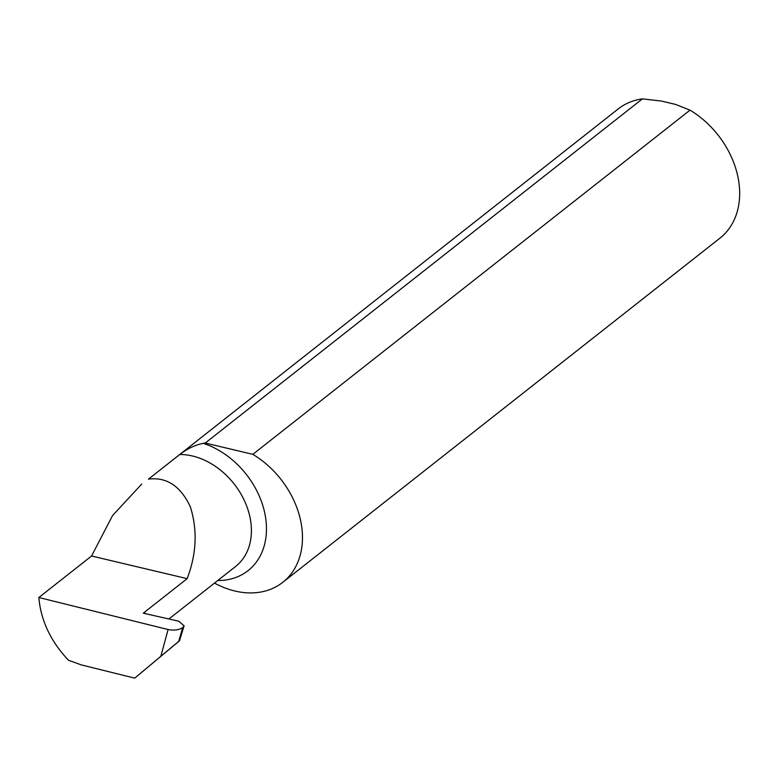 <?xml version="1.0" encoding="UTF-8"?>
<svg xmlns="http://www.w3.org/2000/svg" width="777" height="777" viewBox="0 0 777 777"><rect width="100%" height="100%" fill="white"/><g stroke="black" fill="none" stroke-linecap="round" stroke-linejoin="round"><path stroke-width="1.17" d="M214.501 583.09A82.226 62.247 -128.2 0 0 282.789 582.323L719.968 238.141A82.226 62.247 -128.2 0 0 690.015 110.14L675.543 104.409L661.382 101.049L642.414 98.864A82.226 62.247 -128.2 0 0 618.239 108.916L148.465 479.137C166.569 476.816 180.536 486.033 190.346 506.789C197.63 530.04 196.562 553.991 187.14 578.651L143.289 613.179L178.7 621.202L184.12 625.835L182.692 627.631L178.71 641.375L134.703 678.136L81.216 664.879L68.493 660.256C50.68 641.375 40.802 620.454 38.85 597.503L91.569 556.002L112.558 515.559L141.754 484.042M144.92 613.548L144.872 611.926M642.414 98.864L205.225 443.045A82.226 62.247 -128.2 0 0 203.273 443.346C195.328 444.891 187.49 448.611 179.769 454.496L148.465 479.137M282.789 582.323A82.226 62.247 -128.2 0 0 252.826 454.331L690.015 110.14M91.569 556.002L187.14 578.651M160.878 656.118L168.104 629.535L38.85 597.503M168.104 629.535C174.029 630.652 178.885 630.021 182.692 627.631M205.225 443.045L252.826 454.331M184.12 625.835L179.448 640.85L134.703 678.136M203.273 443.346A76.806 58.139 51.8 0 1 266.064 521.212A76.806 58.139 51.8 0 1 217.754 580.536M179.769 454.496A65.831 49.835 51.8 0 1 243.424 498.611A65.831 49.835 51.8 0 1 235.645 566.443L168.91 618.987M182.022 630.079L182.818 627.534"/></g></svg>

